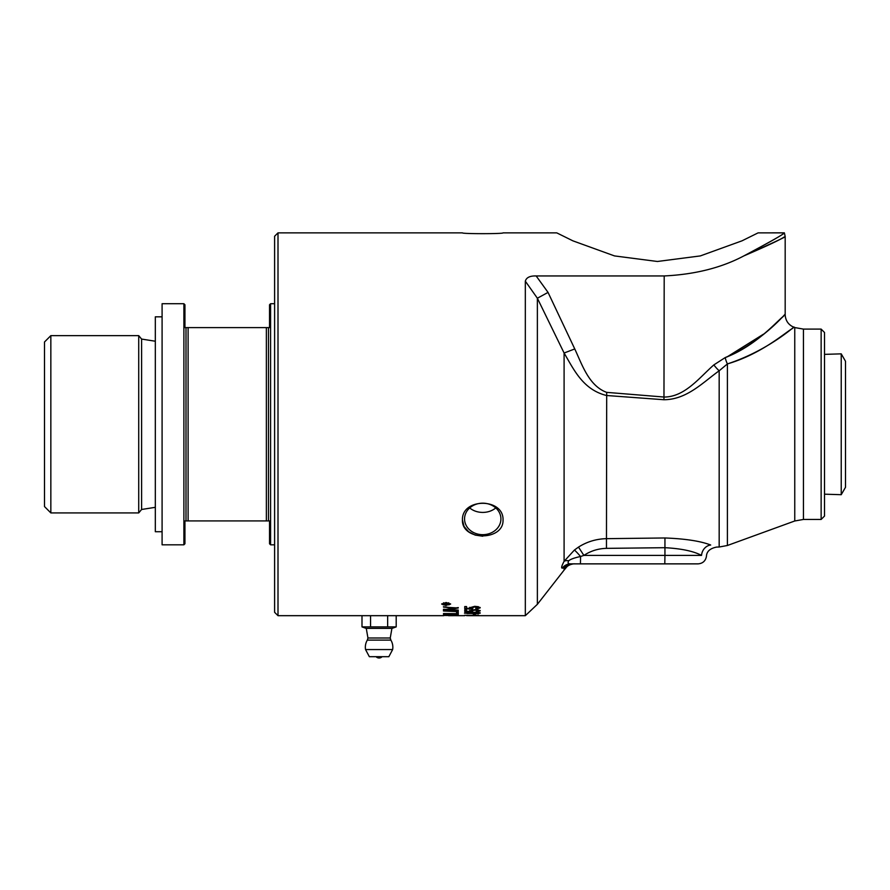 <?xml version="1.0" encoding="UTF-8"?>
<svg xmlns="http://www.w3.org/2000/svg" width="890" height="890" viewBox="0 0 890 890"><rect width="100%" height="100%" fill="white"/><g stroke="black" fill="none" stroke-linecap="round" stroke-linejoin="round"><path stroke-width="1.33" d="M480.177 610.484L475.894 611.942L478.631 610.907L474.871 610.151L471.377 610.907L472.646 611.864L464.747 611.564L464.747 609.839L466.549 609.839L466.549 611.252L470.676 611.43L469.72 610.796L474.693 609.661L478.319 609.962L480.177 610.896L475.894 611.942M470.676 611.43L469.72 610.384M472.49 611.452L470.676 611.385M466.549 611.219L464.747 611.152M478.631 610.907L474.871 609.739L471.377 610.907M467.15 613.499L478.631 613.177L472.345 612.654L467.15 613.499M478.23 612.543L478.631 613.177M466.46 612.543L466.049 613.177M480.177 612.754L478.509 613.299M466.138 613.299L464.647 612.965M478.598 613.711L464.491 613.177C464.38 612.62 466.994 612.331 472.345 612.309C477.552 612.32 480.166 612.609 480.177 613.177L478.598 613.288M469.72 615.68L525.322 615.68L537.371 604.321L537.371 298.228L548.04 292.398L536.158 275.945C529.984 275.767 526.368 277.502 525.322 281.173L525.322 615.68M466.549 615.635L469.731 615.68M464.747 615.68L456.481 615.68M471.377 615.646L478.631 615.68L471.377 615.68M478.631 607.892L474.871 606.535L471.377 607.492L472.646 609.138L464.747 608.738L464.747 606.557L466.549 606.557L466.549 608.337L470.676 608.56L469.72 607.748L474.693 606.335L478.319 606.702L480.177 607.881L475.894 609.216L478.631 607.892L474.871 606.947L471.377 607.892M444.544 604.432L445.834 604.299L445.189 603.798L444.544 604.432M444.544 604.299L445.189 603.409L445.834 604.299M448.538 602.942L445.834 604.355M444.544 604.355L443.787 604.355M448.538 604.432L443.787 604.755L443.799 603.921L445.122 603.442L448.538 603.342L446.591 604.355L448.538 604.755M443.665 602.764L442.553 604.076L446.146 605.278L449.739 604.076L446.146 602.808L442.553 604.076M448.627 602.775L449.739 604.076M443.387 604.855L441.718 603.876M450.562 603.876L448.916 604.844M446.135 605.556L441.674 604.076L446.135 602.497L450.607 604.076L446.135 605.278M448.516 611.219L443.454 610.573M458.261 611.641L443.454 610.985L458.261 611.641M445.134 614.968L449.784 614.768L447.091 614.323L445.134 614.968M449.739 614.245L451.464 614.801M451.464 615.079L456.581 614.868L453.589 614.378L451.464 615.079M456.492 614.69L458.261 614.901L458.261 614.311M445.134 614.712L453.577 614.133L458.261 614.723L458.261 615.324L443.454 614.678M448.516 615.68L453.411 615.68M443.454 615.335L457.749 615.68M456.87 615.535L443.454 615.446M452.554 615.68L456.87 615.658M458.261 613.555L456.581 613.51M458.261 612.453L458.261 613.978L443.454 613.533L456.581 613.655L456.581 612.387L458.261 612.453M458.261 610.062L443.454 609.283M458.261 607.581L445.445 609.461L458.261 610.907L443.454 610.195L456.014 608.36L443.454 607.102L458.261 607.992L445.445 609.873M456.014 608.36L443.454 606.702M467.15 615.435L478.631 615.313L467.15 615.435M478.598 615.502L464.491 615.313L478.598 615.335M475.305 614.356L473.402 614.356L473.402 613.711M475.305 614.122L475.305 614.779L473.402 614.779L473.402 614.122L475.305 614.122M480.177 607.481L475.727 608.293M470.676 608.56L469.72 607.347M472.879 608.259L464.747 608.337M743.829 255.919C774.4 242.225 787.884 235.906 784.268 236.974C779.762 239.966 766.279 246.285 743.829 255.919C770.729 241.579 784.223 233.903 784.324 232.891C782.61 234.882 769.105 242.558 743.829 255.919C721.412 267.79 694.868 274.465 664.196 275.945L536.158 275.945M785.18 314.615L785.18 236.484L784.368 232.857L758.102 232.869L741.993 240.834L700.341 255.919L657.432 261.482L614.523 255.919L572.882 240.834L556.762 232.869L503.039 232.869C503.807 233.937 461.665 233.937 462.433 232.869L278.003 232.869L278.003 615.68L361.996 615.68L361.996 626.894L396.195 626.894L396.195 615.68L443.743 615.68M365.69 615.68L392.501 615.68M503.006 520.828L503.039 519.982C503.796 541.142 461.676 541.142 462.433 519.982C461.676 497.744 503.796 497.744 503.039 519.982L503.039 519.76M462.433 519.982L464.057 526.457L468.596 531.731L475.138 535.079L482.736 536.225M469.686 507.945C473.28 510.86 477.63 512.362 482.736 512.429C487.831 512.362 492.181 510.86 495.774 507.945M824.518 354.365L841.228 353.853L841.228 494.695L824.518 494.184M841.228 494.695L845.5 487.297L845.5 361.251L841.228 353.853M361.996 626.894L366.068 628.373L392.123 628.373L396.195 626.894M387.651 626.894L387.651 615.68L396.195 615.68M361.996 615.68L370.551 615.68L370.551 626.894M370.551 615.68L387.651 615.68M369.339 656.687L388.852 656.687L369.339 656.687L365.545 649.555L392.646 649.555A13.751 13.751 0 0 0 390.855 640.099L367.336 640.099L367.948 638.008L366.268 628.373M821.136 519.449L821.136 329.1L803.436 329.1L803.436 519.449L821.136 519.449L824.518 516.067L824.518 332.482L821.136 329.1M278.003 232.869L274.61 236.251L274.61 612.298L278.003 615.68M464.547 518.926A18.189 15.753 180 0 0 482.736 534.679A18.189 15.753 180 0 0 500.925 518.926A18.189 15.753 180 0 0 482.736 503.173A18.189 15.753 180 0 0 464.547 518.926M664.797 563.871L580.425 563.871L698.038 563.871L664.797 563.871L664.941 555.404L583.873 555.404C590.749 550.899 598.28 548.552 606.468 548.362L606.468 538.661C596.322 538.906 587 541.71 578.5 547.094L583.873 555.404L580.569 556.506A10.58 0.757 49.7 0 0 574.406 550.053L564.093 561.323A10.58 5.073 -150.5 0 1 568.743 560.756C570.601 559.187 574.54 557.774 580.569 556.506L580.425 563.871L570.635 563.871A10.58 10.391 -90 0 0 562.302 568.12L564.093 568.02C567.064 567.208 567.064 567.208 564.093 568.02C567.064 567.208 567.064 567.208 564.093 568.02L562.302 568.12C561.034 568.221 561.635 565.962 564.093 561.323L564.093 353.019C573.928 369.661 582.861 389.564 606.468 395.494L663.962 399.732C687.013 399.632 703.256 382.077 719.176 370.796L727.408 363.921C761.94 353.786 785.381 332.326 792.467 328.488C801.056 320.011 772.921 349.002 727.408 363.921A13.539 6.631 74 0 1 725.216 357.58L713.858 364.9C699.54 377.438 684.933 396.929 664.196 397.051L606.702 392.368C588.913 385.882 582.171 364.8 574.762 348.947L548.04 292.398M606.468 548.362L664.941 547.695C681.306 548.574 693.499 551.144 701.531 555.404A10.58 9.223 108.7 0 1 710.687 545.014C718.764 547.695 718.764 547.695 710.687 545.014C700.641 541.109 685.4 538.761 664.941 537.972L606.468 538.661L606.702 392.368M525.322 281.173L537.371 298.228L564.093 353.019L574.762 348.947M701.531 555.404C708.051 556.706 708.051 556.706 701.531 555.404L664.941 555.404L664.941 537.972M572.426 563.871C574.818 563.871 574.818 563.871 572.426 563.871A10.58 10.48 -90 0 0 564.093 568.02L564.093 570.112L537.371 604.321M580.425 563.871L570.635 563.871C568.12 563.882 567.497 562.847 568.743 560.756M578.5 547.094L574.406 550.053M794.08 327.32L794.759 327.565L794.759 520.984L727.408 545.492L719.176 547.016L719.176 370.796A13.539 4.317 48.3 0 1 713.858 364.9M726.908 357.012L763.453 334.184M781.921 317.708L785.169 314.615C785.492 320.712 788.462 324.95 794.08 327.331M725.216 357.58C766.145 340.369 791.444 305.993 783.723 315.995C777.348 320.723 756.266 345.821 725.216 357.58M162.091 303.713L162.091 544.825L183.885 544.825L183.885 303.713L162.091 303.713M50.841 335.63L44.5 341.983L44.5 506.566L50.841 512.918L50.841 335.63L138.718 335.63L138.718 512.918L50.841 512.918M266.366 327.62L269.536 327.62L269.536 304.781L270.593 303.713L270.593 544.825L269.536 543.768L269.536 520.928L266.366 520.928L266.366 327.62L188.113 327.62L188.113 520.928L185.999 520.928L185.999 327.62L188.113 327.62M268.48 520.928L268.48 327.62M185.999 520.928L184.942 520.928L184.942 543.768L183.885 544.825M183.885 303.713L184.942 304.781L184.942 327.62L185.999 327.62M188.113 520.928L266.366 520.928M155.327 507.322L141.599 509.481L138.718 512.918M162.091 531.719L155.327 531.719L155.327 316.829L162.091 316.829M390.855 640.099L390.243 638.008L367.948 638.008M727.408 545.492L727.408 363.921M663.962 399.732L664.196 275.945M155.327 341.226L141.599 339.068L141.599 509.481M388.852 656.687L392.646 649.555M367.336 640.099A13.751 13.751 0 0 0 365.545 649.555M390.243 638.008L391.923 628.373M376.559 657.143A4.228 4.228 0 0 0 381.632 657.143M719.176 547.016L716.75 547.061C710.075 548.34 706.627 551.455 706.438 556.395C705.525 561 702.722 563.492 698.038 563.871M564.093 570.112L566.351 567.408C568.988 563.804 575.997 563.626 574.25 563.871M794.759 327.565L803.436 329.1M794.759 520.984L803.436 519.449M141.599 339.068L138.718 335.63M274.61 303.713L270.593 303.713M274.61 544.825L270.593 544.825"/></g></svg>
